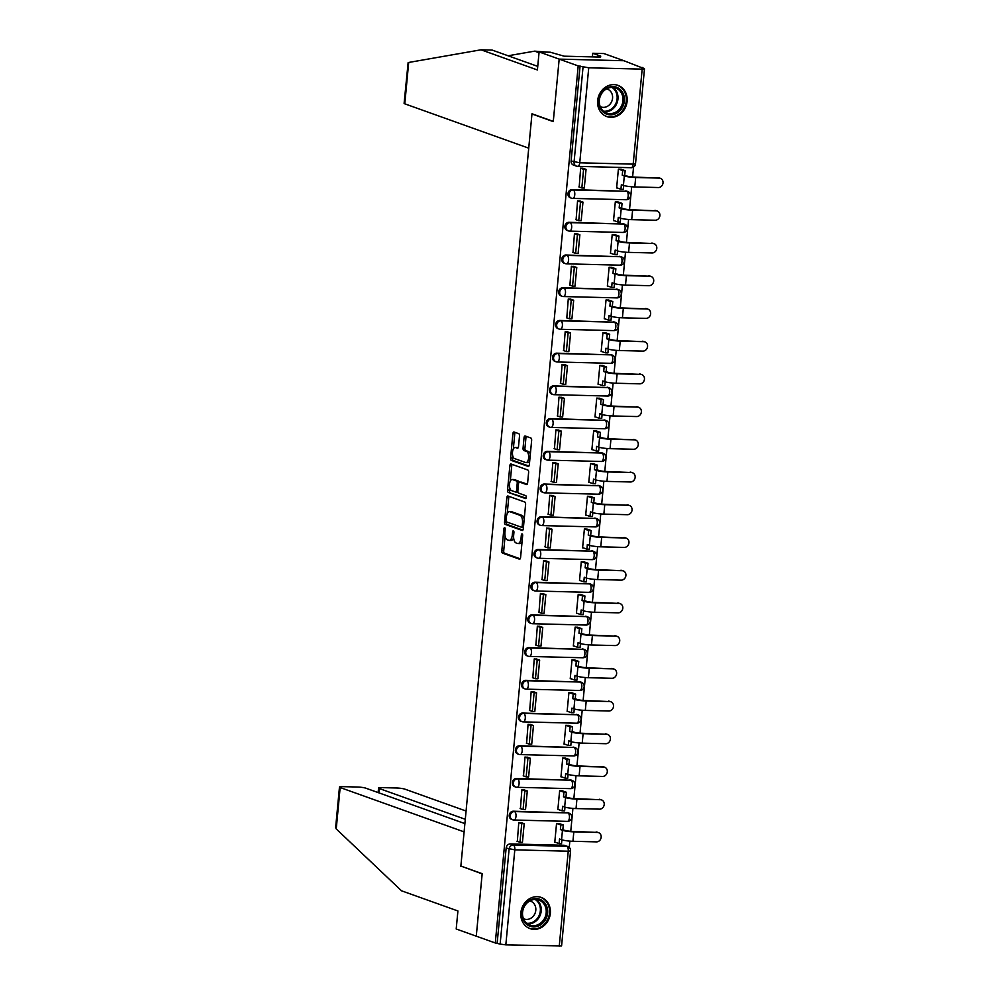 <?xml version="1.0" encoding="UTF-8"?>
<svg xmlns="http://www.w3.org/2000/svg" width="996" height="996" viewBox="0 0 996 996"><rect width="100%" height="100%" fill="white"/><g stroke="black" fill="none" stroke-linecap="round" stroke-linejoin="round"><path stroke-width="1.49" d="M504.686 527.668A1.457 0.672 -88.6 0 0 504.586 527.643A1.457 0.672 -88.6 0 0 503.889 528.876L501.822 550.751A2.092 0.959 -88.6 0 0 502.569 553.141L519.451 559.179A2.092 0.959 -88.6 0 0 519.588 559.204A2.092 0.959 -88.6 0 0 520.584 557.461L522.651 535.587A1.457 0.672 -88.6 0 0 522.128 533.906A1.457 0.672 -88.6 0 0 522.029 533.893A1.457 0.672 -88.6 0 0 521.331 535.113L521.07 537.94A6.673 3.063 -88.6 0 1 517.895 543.542A6.673 3.063 -88.6 0 1 517.447 543.455L516.04 542.957A6.673 3.063 -88.6 0 1 513.662 535.3L513.924 532.462A1.457 0.672 -88.6 0 0 513.401 530.793A1.457 0.672 -88.6 0 0 513.301 530.768A1.457 0.672 -88.6 0 0 512.616 531.989L512.342 534.827A6.673 3.063 -88.6 0 1 509.18 540.43A6.673 3.063 -88.6 0 1 508.719 540.342L507.313 539.832A6.673 3.063 -88.6 0 1 504.935 532.175L505.209 529.349A1.457 0.672 -88.6 0 0 504.686 527.668M520.883 912.66A16.583 14.566 109.7 0 0 530.034 928.633A16.583 14.566 109.7 0 0 550.34 913.394A16.583 14.566 109.7 0 0 541.202 897.421A16.583 14.566 109.7 0 0 520.883 912.66M597.65 100.608A16.583 14.566 109.7 0 0 606.788 116.582A16.583 14.566 109.7 0 0 627.106 101.343A16.583 14.566 109.7 0 0 617.956 85.357A16.583 14.566 109.7 0 0 597.65 100.608M519.501 436.086A2.092 0.959 -88.6 0 0 518.754 433.683L514.023 431.99A2.092 0.959 -88.6 0 0 513.874 431.965A2.092 0.959 -88.6 0 0 512.89 433.721L510.587 458.011A2.092 0.959 -88.6 0 0 511.334 460.401L528.216 466.439A2.092 0.959 -88.6 0 0 528.353 466.464A2.092 0.959 -88.6 0 0 529.349 464.721L531.64 440.431A2.092 0.959 -88.6 0 0 530.905 438.028L525.178 435.987A2.092 0.959 -88.6 0 0 525.041 435.962A2.092 0.959 -88.6 0 0 524.045 437.705L523.062 448.1A2.092 0.959 -88.6 0 0 523.809 450.503L526.647 451.512A5.578 2.565 -88.6 0 1 528.664 457.5A5.578 2.565 -88.6 0 1 525.988 462.605A5.578 2.565 -88.6 0 1 525.602 462.53L514.484 458.546A5.578 2.565 -88.6 0 1 512.467 452.558A5.578 2.565 -88.6 0 1 515.144 447.465A5.578 2.565 -88.6 0 1 515.53 447.54L517.385 448.2A2.092 0.959 -88.6 0 0 517.522 448.225A2.092 0.959 -88.6 0 0 518.518 446.482L519.501 436.086M464.883 823.605L365.831 788.185A6.374 0.847 5.4 0 0 357.303 787.014L342.948 786.653A6.374 0.847 5.4 0 0 339.474 787.077A6.374 0.847 5.4 0 0 340.159 787.537L336.237 828.933L401.525 890.798L457.911 910.967L456.205 928.994L476.275 936.178L482.176 873.679L460.874 866.059L531.964 113.98L553.266 121.612L559.179 59.113L578.19 65.91L495.286 942.975L500.141 944.084L509.118 849.078A4.245 3.735 -70.3 0 1 513.289 844.982L566.724 846.314A4.245 3.735 -70.3 0 1 567.757 846.513L564.794 845.455A4.245 3.735 109.7 0 0 563.761 845.255L566.724 846.314A4.245 1.955 -88.6 0 1 568.243 851.194L514.808 849.862L505.831 944.868L500.141 944.084M461.497 866.283L482.164 873.89L476.275 936.178L495.286 942.975M507.96 496.02A2.092 0.959 -88.6 0 0 507.823 495.983A2.092 0.959 -88.6 0 0 506.827 497.739L504.536 522.029A2.092 0.959 -88.6 0 0 505.283 524.419L522.165 530.457A2.092 0.959 -88.6 0 0 522.302 530.495A2.092 0.959 -88.6 0 0 523.298 528.739L525.589 504.449A2.092 0.959 -88.6 0 0 524.855 502.059L507.96 496.02M507.562 490.02L509.852 465.73A2.092 0.959 -88.6 0 1 510.848 463.974A2.092 0.959 -88.6 0 1 510.985 463.999L527.88 470.037A2.092 0.959 -88.6 0 1 528.615 472.44L527.631 482.836A2.092 0.959 -88.6 0 1 526.647 484.579A2.092 0.959 -88.6 0 1 526.498 484.554L519.651 482.101A2.092 0.959 -88.6 0 0 519.514 482.076A2.092 0.959 -88.6 0 0 518.518 483.832L517.87 490.729A2.092 0.959 -88.6 0 0 518.617 493.12L525.739 495.672A1.457 0.672 -88.6 0 1 526.274 497.241A1.457 0.672 -88.6 0 1 525.577 498.573A1.457 0.672 -88.6 0 1 525.477 498.548L508.309 492.41A2.092 0.959 -88.6 0 1 507.562 490.02L509.454 490.069L509.691 487.554M539.11 51.929L550.253 52.215L564.159 56.187L600.6 57.096L597.737 56.062L600.762 56.137L592.732 53.274L603.875 53.547L623.944 60.731L559.179 59.113L553.29 121.4L531.976 113.781L528.727 148.167L404.787 103.833A6.374 0.847 -174.6 0 1 404.102 103.372L408.136 62.561L481.018 49.8L537.404 69.969L539.11 51.929L559.179 59.113L623.944 60.731L642.906 68.139M569.239 847.409L569.837 841.11M570.758 831.311L572.924 808.391M573.858 798.593L576.012 775.672M576.945 765.874L579.112 742.966M580.033 733.156L582.199 710.248M583.133 700.437L585.299 677.529M586.221 667.718L588.387 644.81M589.321 635L591.487 612.092M592.408 602.281L594.575 579.373M595.496 569.575L597.662 546.655M598.596 536.856L600.762 513.936M601.684 504.138L603.85 481.23M604.784 471.419L606.95 448.511M607.871 438.701L610.038 415.793M610.959 405.982L613.125 383.074M614.059 373.263L616.225 350.355M617.147 340.545L619.313 317.637M620.247 307.839L622.413 284.918M623.334 275.12L625.5 252.2M626.422 242.401L628.588 219.494M629.522 209.683L631.688 186.775M632.609 176.964L633.556 167.042M578.19 65.91L588.736 67.79L642.171 69.135L644.487 68.849L641.075 67.479L642.955 67.529M497.178 943.025L506.155 848.019A4.245 3.735 -70.3 0 1 510.326 843.923L563.761 845.255M559.254 946.2L568.243 851.194L570.559 850.908L561.582 945.914L505.831 944.868M559.379 823.605L556.552 823.418L554.772 842.305L555.469 842.317M521.605 822.783L518.792 822.484L517.335 841.359M524.693 790.065L521.879 789.766L520.422 808.652M562.466 790.886L559.64 790.712L557.86 809.586L558.569 809.599M527.793 757.346L524.979 757.047L523.523 775.934M565.566 758.168L562.74 757.993L560.96 776.868L561.657 776.88M530.88 724.627L528.067 724.329L526.61 743.215M568.654 725.449L565.828 725.275L564.047 744.149L564.744 744.161M533.968 691.909L531.167 691.61L529.698 710.497M571.741 692.73L568.928 692.556L567.135 711.43L567.845 711.443M537.068 659.19L534.254 658.891L532.798 677.778M574.841 660.012L572.015 659.838L570.235 678.712L570.932 678.737M540.156 626.472L537.342 626.173L535.885 645.059M577.929 627.293L575.115 627.119L573.323 645.993L574.032 646.018M543.256 593.753L540.442 593.467L538.985 612.341M581.029 594.575L578.203 594.4L576.423 613.275L577.12 613.299M546.343 561.047L543.53 560.748L542.073 579.622M584.117 561.869L581.291 561.682L579.51 580.568L580.22 580.581M549.431 528.328L546.63 528.029L545.161 546.916M587.204 529.15L584.391 528.976L582.598 547.85L583.307 547.862M552.531 495.61L549.717 495.311L548.261 514.197M590.304 496.431L587.478 496.257L585.698 515.131L586.395 515.144M555.619 462.891L552.805 462.592L551.348 481.479M593.392 463.713L590.578 463.538L588.785 482.413L589.495 482.425M558.719 430.172L555.905 429.874L554.448 448.76M596.492 430.994L593.666 430.82L591.885 449.694L592.583 449.706M561.806 397.454L558.993 397.155L557.536 416.042M599.58 398.276L596.753 398.101L594.973 416.975L595.683 417M564.894 364.735L562.093 364.436L560.636 383.323M602.667 365.557L599.853 365.383L598.061 384.257L598.77 384.282M567.994 332.017L565.18 331.73L563.724 350.604M605.767 332.838L602.941 332.664L601.161 351.538L601.858 351.563M571.082 299.31L568.268 299.012L566.811 317.886M608.855 300.132L606.041 299.958L604.248 318.832L604.958 318.845M574.182 266.592L571.368 266.293L569.911 285.18M611.955 267.414L609.129 267.239L607.348 286.113L608.046 286.126M577.269 233.873L574.455 233.574L572.999 252.461M615.042 234.695L612.216 234.521L610.436 253.395L611.146 253.407M580.357 201.155L577.556 200.856L576.099 219.743M618.13 201.976L615.316 201.802L613.524 220.676L614.233 220.689M583.457 168.436L580.643 168.137L579.186 187.024M621.23 169.258L618.404 169.083L616.624 187.958L617.321 187.983M572.177 189.576L573.235 189.962A4.245 1.955 91.4 0 1 574.754 194.83A4.245 1.955 91.4 0 1 572.725 198.403A4.245 1.955 91.4 0 1 572.439 198.341A4.245 3.735 -70.3 0 1 571.405 198.154L570.359 197.781A4.245 3.735 109.7 0 1 572.177 189.576L626.671 191.294A4.245 3.735 -70.3 0 1 627.704 191.481L626.646 191.108A4.245 3.735 109.7 0 0 625.613 190.921M569.09 222.295L570.135 222.668A4.245 1.955 91.4 0 1 571.654 227.549A4.245 1.955 91.4 0 1 569.637 231.122A4.245 1.955 91.4 0 1 569.351 231.06A4.245 3.735 -70.3 0 1 568.318 230.873L567.259 230.499A4.245 3.735 109.7 0 1 569.09 222.295L623.571 224.013A4.245 3.735 -70.3 0 1 624.604 224.2L623.558 223.826A4.245 3.735 109.7 0 0 622.525 223.639M566.002 255.013L567.048 255.387A4.245 1.955 91.4 0 1 568.567 260.267A4.245 1.955 91.4 0 1 566.55 263.84A4.245 1.955 91.4 0 1 566.251 263.778A4.245 3.735 -70.3 0 1 565.218 263.591L564.172 263.218A4.245 3.735 109.7 0 1 566.002 255.013L620.483 256.731A4.245 3.735 -70.3 0 1 621.516 256.918L620.471 256.545A4.245 3.735 109.7 0 0 619.425 256.346M562.902 287.732L563.96 288.105A4.245 1.955 91.4 0 1 565.467 292.986A4.245 1.955 91.4 0 1 563.45 296.547A4.245 1.955 91.4 0 1 563.163 296.497A4.245 3.735 -70.3 0 1 562.13 296.31L561.072 295.924A4.245 3.735 109.7 0 1 562.902 287.732L617.395 289.438A4.245 3.735 -70.3 0 1 618.429 289.637L617.371 289.263A4.245 3.735 109.7 0 0 616.337 289.064M559.814 320.451L560.86 320.824A4.245 1.955 91.4 0 1 562.379 325.704A4.245 1.955 91.4 0 1 560.362 329.265A4.245 1.955 91.4 0 1 560.076 329.215A4.245 3.735 -70.3 0 1 559.03 329.016L557.984 328.643A4.245 3.735 109.7 0 1 559.814 320.451L614.295 322.156A4.245 3.735 -70.3 0 1 615.329 322.355L614.283 321.982A4.245 3.735 109.7 0 0 613.25 321.783M556.714 353.169L557.772 353.543A4.245 1.955 91.4 0 1 559.291 358.423A4.245 1.955 91.4 0 1 557.262 361.984A4.245 1.955 91.4 0 1 556.976 361.934A4.245 3.735 -70.3 0 1 555.942 361.735L554.897 361.361A4.245 3.735 109.7 0 1 556.714 353.169L611.208 354.875A4.245 3.735 -70.3 0 1 612.241 355.074L611.183 354.688A4.245 3.735 109.7 0 0 610.15 354.501M553.627 385.888L554.672 386.261A4.245 1.955 91.4 0 1 556.191 391.142A4.245 1.955 91.4 0 1 554.174 394.702A4.245 1.955 91.4 0 1 553.888 394.653A4.245 3.735 -70.3 0 1 552.855 394.453L551.796 394.08A4.245 3.735 109.7 0 1 553.627 385.888L608.108 387.593A4.245 3.735 -70.3 0 1 609.141 387.793L608.095 387.407A4.245 3.735 109.7 0 0 607.062 387.22M550.539 418.594L551.585 418.98A4.245 1.955 91.4 0 1 553.104 423.848A4.245 1.955 91.4 0 1 551.087 427.421A4.245 1.955 91.4 0 1 550.788 427.359A4.245 3.735 -70.3 0 1 549.755 427.172L548.709 426.798A4.245 3.735 109.7 0 1 550.539 418.594L605.02 420.312A4.245 3.735 -70.3 0 1 606.054 420.499L605.008 420.125A4.245 3.735 109.7 0 0 603.962 419.939M547.439 451.313L548.497 451.698A4.245 1.955 91.4 0 1 550.004 456.566A4.245 1.955 91.4 0 1 547.987 460.14A4.245 1.955 91.4 0 1 547.7 460.077A4.245 3.735 -70.3 0 1 546.667 459.891L545.609 459.517A4.245 3.735 109.7 0 1 547.439 451.313L601.92 453.031A4.245 3.735 -70.3 0 1 602.966 453.217L601.908 452.844A4.245 3.735 109.7 0 0 600.874 452.657M544.351 484.031L545.397 484.405A4.245 1.955 91.4 0 1 546.916 489.285A4.245 1.955 91.4 0 1 544.899 492.858A4.245 1.955 91.4 0 1 544.613 492.796A4.245 3.735 -70.3 0 1 543.567 492.609L542.521 492.236A4.245 3.735 109.7 0 1 544.351 484.031L598.833 485.749A4.245 3.735 -70.3 0 1 599.866 485.936L598.82 485.562A4.245 3.735 109.7 0 0 597.787 485.376M541.251 516.75L542.31 517.123A4.245 1.955 91.4 0 1 543.816 522.004A4.245 1.955 91.4 0 1 541.799 525.577A4.245 1.955 91.4 0 1 541.513 525.515A4.245 3.735 -70.3 0 1 540.479 525.328L539.434 524.942A4.245 3.735 109.7 0 1 541.251 516.75L595.745 518.468A4.245 3.735 -70.3 0 1 596.778 518.655L595.72 518.281A4.245 3.735 109.7 0 0 594.687 518.082M538.164 549.468L539.21 549.842A4.245 1.955 91.4 0 1 540.728 554.722A4.245 1.955 91.4 0 1 538.712 558.283A4.245 1.955 91.4 0 1 538.425 558.233A4.245 3.735 -70.3 0 1 537.392 558.046L536.334 557.66A4.245 3.735 109.7 0 1 538.164 549.468L592.645 551.174A4.245 3.735 -70.3 0 1 593.678 551.373L592.632 551A4.245 3.735 109.7 0 0 591.599 550.8M535.076 582.187L536.122 582.56A4.245 1.955 91.4 0 1 537.641 587.441A4.245 1.955 91.4 0 1 535.624 591.002A4.245 1.955 91.4 0 1 535.325 590.952A4.245 3.735 -70.3 0 1 534.292 590.753L533.246 590.379A4.245 3.735 109.7 0 1 535.076 582.187L589.557 583.893A4.245 3.735 -70.3 0 1 590.591 584.092L589.545 583.718A4.245 3.735 109.7 0 0 588.499 583.519M531.976 614.906L533.034 615.279A4.245 1.955 91.4 0 1 534.541 620.159A4.245 1.955 91.4 0 1 532.524 623.72A4.245 1.955 91.4 0 1 532.238 623.67A4.245 3.735 -70.3 0 1 531.204 623.471L530.146 623.098A4.245 3.735 109.7 0 1 531.976 614.906L586.457 616.611A4.245 3.735 -70.3 0 1 587.503 616.81L586.445 616.424A4.245 3.735 109.7 0 0 585.411 616.238M528.888 647.624L529.934 647.998A4.245 1.955 91.4 0 1 531.453 652.878A4.245 1.955 91.4 0 1 529.436 656.439A4.245 1.955 91.4 0 1 529.137 656.389A4.245 3.735 -70.3 0 1 528.104 656.19L527.058 655.816A4.245 3.735 109.7 0 1 528.888 647.624L583.37 649.33A4.245 3.735 -70.3 0 1 584.403 649.529L583.357 649.143A4.245 3.735 109.7 0 0 582.324 648.956M525.788 680.33L526.847 680.716A4.245 1.955 91.4 0 1 528.353 685.584A4.245 1.955 91.4 0 1 526.336 689.157A4.245 1.955 91.4 0 1 526.05 689.095A4.245 3.735 -70.3 0 1 525.017 688.908L523.958 688.535A4.245 3.735 109.7 0 1 525.788 680.33L580.282 682.048A4.245 3.735 -70.3 0 1 581.315 682.235L580.257 681.862A4.245 3.735 109.7 0 0 579.224 681.675M522.701 713.049L523.747 713.435A4.245 1.955 91.4 0 1 525.265 718.303A4.245 1.955 91.4 0 1 523.249 721.876A4.245 1.955 91.4 0 1 522.962 721.814A4.245 3.735 -70.3 0 1 521.929 721.627L520.871 721.253A4.245 3.735 109.7 0 1 522.701 713.049L577.182 714.767A4.245 3.735 -70.3 0 1 578.215 714.954L577.17 714.58A4.245 3.735 109.7 0 0 576.136 714.393M519.613 745.767L520.659 746.141A4.245 1.955 91.4 0 1 522.178 751.021A4.245 1.955 91.4 0 1 520.161 754.595A4.245 1.955 91.4 0 1 519.862 754.532A4.245 3.735 -70.3 0 1 518.829 754.346L517.783 753.972A4.245 3.735 109.7 0 1 519.613 745.767L574.094 747.486A4.245 3.735 -70.3 0 1 575.128 747.672L574.082 747.299A4.245 3.735 109.7 0 0 573.036 747.112M516.513 778.486L517.571 778.86A4.245 1.955 91.4 0 1 519.078 783.74A4.245 1.955 91.4 0 1 517.061 787.313A4.245 1.955 91.4 0 1 516.775 787.251A4.245 3.735 -70.3 0 1 515.741 787.064L514.683 786.678A4.245 3.735 109.7 0 1 516.513 778.486L570.994 780.204A4.245 3.735 -70.3 0 1 572.04 780.391L570.982 780.017A4.245 3.735 109.7 0 0 569.949 779.818M513.426 811.205L514.471 811.578A4.245 1.955 91.4 0 1 515.99 816.459A4.245 1.955 91.4 0 1 513.973 820.019A4.245 1.955 91.4 0 1 513.675 819.969A4.245 3.735 -70.3 0 1 512.641 819.783L511.595 819.397A4.245 3.735 109.7 0 1 513.426 811.205L567.907 812.91A4.245 3.735 -70.3 0 1 568.94 813.11L567.894 812.736A4.245 3.735 109.7 0 0 566.861 812.537M531.964 113.98L532.611 114.005M580.083 65.96L571.106 160.966A4.245 3.735 109.7 0 0 573.447 165.062L576.41 166.12A4.245 3.735 -70.3 0 1 574.07 162.024L583.046 67.018M510.612 540.38A6.673 3.063 -88.6 0 0 511.06 540.467A6.673 3.063 -88.6 0 0 513.637 537.716M519.327 543.505A6.673 3.063 -88.6 0 0 519.788 543.592A6.673 3.063 -88.6 0 0 522.091 541.5M505.109 536.06L503.715 550.788A2.092 0.959 -88.6 0 0 504.449 553.191L520.173 558.806M506.454 521.829L506.429 522.078A2.092 0.959 -88.6 0 0 507.163 524.469L522.888 530.096M509.13 496.431A2.092 0.959 -88.6 0 0 508.719 497.788L507.213 513.737M506.068 520.236A1.457 0.672 -88.6 0 0 506.578 521.904L521.406 527.208A1.457 0.672 -88.6 0 0 521.506 527.233A1.457 0.672 -88.6 0 0 522.203 526L522.477 523.025A6.673 3.063 -88.6 0 0 520.099 515.355L509.964 511.732A6.673 3.063 -88.6 0 0 509.516 511.645A6.673 3.063 -88.6 0 0 506.342 517.248L506.068 520.236M521.605 527.22L523.298 527.258A1.457 0.672 -88.6 0 0 523.398 527.282A1.457 0.672 -88.6 0 0 523.435 527.27M524.195 519.19A6.673 3.063 -88.6 0 0 521.991 515.405L520.099 515.355M509.516 511.645L511.409 511.695A6.673 3.063 -88.6 0 1 511.857 511.782L521.991 515.405M510.301 481.13L511.745 465.779L509.852 465.73M512.156 464.422A2.092 0.959 -88.6 0 0 511.745 465.779M527.233 484.18L521.543 482.151A2.092 0.959 -88.6 0 0 521.406 482.126A2.092 0.959 -88.6 0 0 521.257 482.151M526.062 498.137L508.309 492.41M512.554 479.562A5.578 2.565 -88.6 0 0 512.168 479.487A5.578 2.565 -88.6 0 0 509.491 484.591A5.578 2.565 -88.6 0 0 511.508 490.58L515.43 491.974A2.092 0.959 -88.6 0 0 515.567 492.012A2.092 0.959 -88.6 0 0 516.563 490.256L517.21 483.359A2.092 0.959 -88.6 0 0 516.463 480.968L512.554 479.562L514.434 479.611A5.578 2.565 -88.6 0 0 514.061 479.537L512.168 479.487M515.716 491.987L517.31 492.024A2.092 0.959 -88.6 0 0 517.459 492.049A2.092 0.959 -88.6 0 0 517.908 491.825M519.065 482.301A2.092 0.959 -88.6 0 0 518.356 481.018L516.463 480.968M514.434 479.611L518.356 481.018M509.454 490.069A2.092 0.959 -88.6 0 0 510.189 492.46M515.144 447.465L517.036 447.515A5.578 2.565 -88.6 0 1 517.422 447.59L518.107 447.827M527.494 462.58A5.578 2.565 -88.6 0 0 527.868 462.642A5.578 2.565 -88.6 0 0 529.685 461.123M530.32 454.425A5.578 2.565 -88.6 0 0 528.527 451.562L526.647 451.512M526.349 436.397A2.092 0.959 -88.6 0 0 525.938 437.754L524.954 448.15A2.092 0.959 -88.6 0 0 525.701 450.541L528.527 451.562M512.703 455.682L512.479 458.048A2.092 0.959 -88.6 0 0 513.214 460.451L528.938 466.066M515.181 432.413A2.092 0.959 -88.6 0 0 514.77 433.758L513.338 448.984M596.094 831.984A4.781 4.196 -70.3 0 1 597.264 832.208L598.509 832.644A4.781 4.196 109.7 0 0 597.339 832.432L573.833 831.847A8.503 1.133 -174.6 0 1 562.454 830.291L560.399 829.556L564.906 830.353A5.739 0.759 5.4 0 0 572.588 831.399L597.339 832.432M561.893 839.84L561.532 843.662L559.08 843.6L559.515 838.993L561.57 839.728A8.503 1.133 -174.6 0 0 572.937 841.284L596.442 841.869A4.781 4.196 109.7 0 0 598.509 832.644M559.055 823.493L563.288 824.999L560.835 824.937L560.399 829.556M563.288 824.999L562.852 829.618M520.92 822.534L524.195 823.704L521.742 823.642L519.974 842.305L517.011 841.247M521.742 823.642L518.779 822.584M524.195 823.704L522.439 842.367L519.974 842.305M559.08 843.6L554.784 842.068M560.835 824.937L556.602 823.431M336.237 828.933L335.64 827.576L339.474 787.077M466.066 811.03L404.911 789.156A6.374 0.847 5.4 0 0 396.383 787.985L382.041 787.637A6.374 0.847 5.4 0 0 378.555 788.06A6.374 0.847 5.4 0 0 379.239 788.521L378.829 792.828M465.294 819.297L379.239 788.521M460.849 866.271L464.099 831.872L340.159 787.537M539.035 52.713L534.64 51.145L508.097 55.776M534.64 51.145L547.825 52.153M592.732 53.274L592.396 56.884M481.018 49.8L492.161 50.074L537.74 66.383M597.737 56.062L597.65 57.021M533.507 926.903A14.342 12.599 -70.3 0 1 522.103 912.436A14.342 12.599 -70.3 0 1 536.184 898.591A14.342 12.599 -70.3 0 1 547.601 913.071A14.342 12.599 -70.3 0 1 533.507 926.903M535.611 899.475A13.284 11.666 109.7 0 0 522.863 910.444A13.284 11.666 109.7 0 0 529.897 925.085A13.284 11.666 109.7 0 0 533.134 925.682A13.284 11.666 109.7 0 0 545.883 914.714A13.284 11.666 109.7 0 0 538.848 900.073A13.284 11.666 109.7 0 0 535.611 899.475M523.448 918.673A9.462 8.304 109.7 0 0 524.207 918.997A9.462 8.304 109.7 0 0 526.51 919.42A9.462 8.304 109.7 0 0 535.587 911.601A9.462 8.304 109.7 0 0 530.582 901.181A9.462 8.304 109.7 0 0 529.785 900.944M528.129 927.774A16.471 14.467 109.7 0 0 529.299 928.26A16.471 14.467 109.7 0 0 533.321 929.007A16.471 14.467 109.7 0 0 549.12 915.399A16.471 14.467 109.7 0 0 540.405 897.247A16.471 14.467 109.7 0 0 539.185 896.873M610.274 114.851A14.342 12.599 -70.3 0 1 598.87 100.384A14.342 12.599 -70.3 0 1 612.951 86.54A14.342 12.599 -70.3 0 1 624.355 101.019A14.342 12.599 -70.3 0 1 610.274 114.851M612.378 87.424A13.284 11.666 109.7 0 0 599.629 98.392A13.284 11.666 109.7 0 0 606.664 113.034A13.284 11.666 109.7 0 0 609.901 113.631A13.284 11.666 109.7 0 0 622.649 102.663A13.284 11.666 109.7 0 0 615.603 88.022A13.284 11.666 109.7 0 0 612.378 87.424M600.215 106.609A9.462 8.304 109.7 0 0 600.974 106.933A9.462 8.304 109.7 0 0 603.277 107.369A9.462 8.304 109.7 0 0 612.353 99.55A9.462 8.304 109.7 0 0 607.348 89.13A9.462 8.304 109.7 0 0 606.552 88.893M604.896 115.723A16.471 14.467 109.7 0 0 606.066 116.208A16.471 14.467 109.7 0 0 610.075 116.955A16.471 14.467 109.7 0 0 625.886 103.347A16.471 14.467 109.7 0 0 617.159 85.183A16.471 14.467 109.7 0 0 615.951 84.822M599.194 799.265A4.781 4.196 -70.3 0 1 600.351 799.489L601.596 799.937A4.781 4.196 109.7 0 0 600.426 799.713L576.921 799.128A8.503 1.133 -174.6 0 1 565.554 797.572L563.499 796.837L568.006 797.634A5.739 0.759 5.4 0 0 575.688 798.68L600.426 799.713M564.981 807.121L564.62 810.956L562.167 810.893L562.603 806.274L564.657 807.009A8.503 1.133 -174.6 0 0 576.037 808.565L599.542 809.15A4.781 4.196 109.7 0 0 601.596 799.937M562.155 790.774L566.388 792.281L563.935 792.218L563.499 796.837M566.388 792.281L565.952 796.9M524.008 789.816L527.295 790.986L524.842 790.924L523.074 809.599L520.111 808.528M524.842 790.924L521.879 789.865M527.295 790.986L525.527 809.648L523.074 809.599M562.167 810.893L557.885 809.362M563.935 792.218L559.702 790.712M602.281 766.559A4.781 4.196 -70.3 0 1 603.452 766.771L604.684 767.219A4.781 4.196 109.7 0 0 603.526 766.995L580.021 766.41A8.503 1.133 -174.6 0 1 568.641 764.853L566.587 764.119L569.04 764.181L571.094 764.916A5.739 0.759 5.4 0 0 578.776 765.961L603.526 766.995M568.081 774.402L567.72 778.237L565.255 778.175L565.691 773.556L567.745 774.29A8.503 1.133 -174.6 0 0 579.124 775.847L602.63 776.432A4.781 4.196 109.7 0 0 604.684 767.219M565.242 758.056L569.475 759.562L567.023 759.5L566.587 764.119M569.475 759.562L569.04 764.181M527.108 757.097L530.382 758.267L527.93 758.205L526.162 776.88L523.199 775.822M527.93 758.205L524.967 757.147M530.382 758.267L528.615 776.942L526.162 776.88M565.255 778.175L560.972 776.643M567.023 759.5L562.79 757.993M605.369 733.84A4.781 4.196 -70.3 0 1 606.539 734.052L607.784 734.5A4.781 4.196 109.7 0 0 606.614 734.276L583.108 733.691A8.503 1.133 -174.6 0 1 571.741 732.135L569.675 731.4L572.14 731.462L574.194 732.197A5.739 0.759 5.4 0 0 581.863 733.255L606.614 734.276M571.169 741.684L570.808 745.518L568.355 745.456L568.791 740.837L570.845 741.572A8.503 1.133 -174.6 0 0 582.224 743.128L605.73 743.713A4.781 4.196 109.7 0 0 607.784 734.5M568.343 725.337L572.576 726.856L570.123 726.794L569.675 731.4M572.576 726.856L572.14 731.462M530.196 724.378L533.47 725.549L531.017 725.499L529.262 744.161L526.299 743.103M531.017 725.499L528.054 724.428M533.47 725.549L531.715 744.224L529.262 744.161M568.355 745.456L564.072 743.925M570.123 726.794L565.877 725.275M608.469 701.122A4.781 4.196 -70.3 0 1 609.627 701.333L610.872 701.782A4.781 4.196 109.7 0 0 609.714 701.57L586.208 700.972A8.503 1.133 -174.6 0 1 574.829 699.416L572.775 698.682L575.227 698.744L577.282 699.478A5.739 0.759 5.4 0 0 584.963 700.537L609.714 701.57M574.256 708.965L573.895 712.8L571.443 712.738L571.878 708.119L573.933 708.853A8.503 1.133 -174.6 0 0 585.312 710.409L608.817 711.007A4.781 4.196 109.7 0 0 610.872 701.782M571.43 692.618L575.663 694.137L573.21 694.075L572.775 698.682M575.663 694.137L575.227 698.744M533.296 691.66L536.57 692.843L534.117 692.78L532.35 711.443L529.386 710.385M534.117 692.78L531.154 691.722M536.57 692.843L534.802 711.505L532.35 711.443M571.443 712.738L567.16 711.206M573.21 694.075L568.977 692.556M611.556 668.403A4.781 4.196 -70.3 0 1 612.727 668.615L613.972 669.063A4.781 4.196 109.7 0 0 612.801 668.851L589.296 668.254A8.503 1.133 -174.6 0 1 577.917 666.698L575.862 665.963L580.369 666.76A5.739 0.759 5.4 0 0 588.051 667.818L612.801 668.851M577.356 676.247L576.995 680.081L574.543 680.019L574.978 675.413L577.033 676.147A8.503 1.133 -174.6 0 0 588.399 677.703L611.905 678.288A4.781 4.196 109.7 0 0 613.972 669.063M574.518 659.9L578.751 661.419L576.298 661.356L575.862 665.963M578.751 661.419L578.315 666.025M536.383 658.954L539.658 660.124L537.205 660.062L535.437 678.724L532.474 677.666M537.205 660.062L534.242 659.003M539.658 660.124L537.902 678.786L535.437 678.724M574.543 680.019L570.26 678.488M576.298 661.356L572.065 659.838M614.657 635.685A4.781 4.196 -70.3 0 1 615.814 635.896L617.059 636.344A4.781 4.196 109.7 0 0 615.902 636.133L592.383 635.548A8.503 1.133 -174.6 0 1 581.017 633.991L578.962 633.257L583.469 634.054A5.739 0.759 5.4 0 0 591.151 635.099L615.902 636.133M580.444 643.528L580.083 647.363L577.63 647.3L578.066 642.694L580.12 643.428A8.503 1.133 -174.6 0 0 591.5 644.985L615.005 645.57A4.781 4.196 109.7 0 0 617.059 636.344M577.618 627.181L581.851 628.7L579.398 628.638L578.962 633.257M581.851 628.7L581.415 633.319M539.471 626.235L542.758 627.405L540.305 627.343L538.537 646.006L535.574 644.947M540.305 627.343L537.342 626.285M542.758 627.405L540.99 646.068L538.537 646.006M577.63 647.3L573.347 645.769M579.398 628.638L575.165 627.119M617.744 602.966A4.781 4.196 -70.3 0 1 618.914 603.19L620.147 603.626A4.781 4.196 109.7 0 0 618.989 603.414L595.484 602.829A8.503 1.133 -174.6 0 1 584.104 601.273L582.05 600.538L584.503 600.6L586.557 601.335A5.739 0.759 5.4 0 0 594.239 602.381L618.989 603.414M583.544 610.822L583.183 614.644L580.718 614.582L581.154 609.975L583.208 610.71A8.503 1.133 -174.6 0 0 594.587 612.266L618.093 612.851A4.781 4.196 109.7 0 0 620.147 603.626M580.705 594.463L584.938 595.981L582.486 595.919L582.05 600.538M584.938 595.981L584.503 600.6M542.571 593.516L545.845 594.687L543.393 594.624L541.625 613.287L538.662 612.229M543.393 594.624L540.43 593.566M545.845 594.687L544.077 613.349L541.625 613.287M580.718 614.582L576.435 613.05M582.486 595.919L578.253 594.4M620.844 570.247A4.781 4.196 -70.3 0 1 622.002 570.471L623.247 570.907A4.781 4.196 109.7 0 0 622.077 570.696L598.571 570.11A8.503 1.133 -174.6 0 1 587.204 568.554L585.15 567.82L587.603 567.882L589.657 568.616A5.739 0.759 5.4 0 0 597.326 569.662L622.077 570.696M586.632 578.103L586.27 581.925L583.818 581.863L584.254 577.257L586.308 577.991A8.503 1.133 -174.6 0 0 597.687 579.548L621.193 580.133A4.781 4.196 109.7 0 0 623.247 570.907M583.805 561.756L588.038 563.263L585.586 563.201L585.15 567.82M588.038 563.263L587.603 567.882M545.659 560.798L548.945 561.968L546.48 561.906L544.725 580.568L541.762 579.51M546.48 561.906L543.517 560.848M548.945 561.968L547.178 580.631L544.725 580.568M583.818 581.863L579.535 580.332M585.586 563.201L581.34 561.694M623.932 537.529A4.781 4.196 -70.3 0 1 625.09 537.753L626.335 538.201A4.781 4.196 109.7 0 0 625.177 537.977L601.671 537.392A8.503 1.133 -174.6 0 1 590.292 535.836L588.238 535.101L592.745 535.898A5.739 0.759 5.4 0 0 600.426 536.944L625.177 537.977M589.719 545.385L589.358 549.219L586.905 549.157L587.341 544.538L589.395 545.273A8.503 1.133 -174.6 0 0 600.775 546.829L624.28 547.414A4.781 4.196 109.7 0 0 626.335 538.201M586.893 529.038L591.126 530.544L588.673 530.482L588.238 535.101M591.126 530.544L590.69 535.163M548.759 528.079L552.033 529.25L549.58 529.187L547.812 547.862L544.849 546.792M549.58 529.187L546.617 528.129M552.033 529.25L550.265 547.912L547.812 547.862M586.905 549.157L582.623 547.626M588.673 530.482L584.44 528.976M627.019 504.823A4.781 4.196 -70.3 0 1 628.19 505.034L629.435 505.482A4.781 4.196 109.7 0 0 628.264 505.258L604.759 504.673A8.503 1.133 -174.6 0 1 593.379 503.117L591.325 502.382L595.845 503.179A5.739 0.759 5.4 0 0 603.514 504.225L628.264 505.258M592.819 512.666L592.458 516.501L590.005 516.438L590.441 511.82L592.495 512.554A8.503 1.133 -174.6 0 0 603.862 514.11L627.368 514.695A4.781 4.196 109.7 0 0 629.435 505.482M589.981 496.319L594.226 497.826L591.761 497.763L591.325 502.382M594.226 497.826L593.778 502.445M551.846 495.361L555.121 496.531L552.668 496.469L550.9 515.144L547.937 514.085M552.668 496.469L549.705 495.41M555.121 496.531L553.365 515.206L550.9 515.144M590.005 516.438L585.723 514.907M591.761 497.763L587.528 496.257M630.119 472.104A4.781 4.196 -70.3 0 1 631.277 472.316L632.522 472.764A4.781 4.196 109.7 0 0 631.364 472.54L607.846 471.955A8.503 1.133 -174.6 0 1 596.48 470.398L594.425 469.664L596.878 469.726L598.932 470.461A5.739 0.759 5.4 0 0 606.614 471.519L631.364 472.54M595.907 479.948L595.546 483.782L593.093 483.72L593.529 479.101L595.583 479.835A8.503 1.133 -174.6 0 0 606.962 481.392L630.468 481.977A4.781 4.196 109.7 0 0 632.522 472.764M593.081 463.601L597.314 465.12L594.861 465.057L594.425 469.664M597.314 465.12L596.878 469.726M554.934 462.642L558.221 463.825L555.768 463.763L554 482.425L551.037 481.367M555.768 463.763L552.805 462.692M558.221 463.825L556.453 482.487L554 482.425M593.093 483.72L588.81 482.189M594.861 465.057L590.628 463.538M633.207 439.385A4.781 4.196 -70.3 0 1 634.377 439.597L635.61 440.045A4.781 4.196 109.7 0 0 634.452 439.834L610.946 439.236A8.503 1.133 -174.6 0 1 599.567 437.68L597.513 436.945L602.02 437.742A5.739 0.759 5.4 0 0 609.701 438.8L634.452 439.834M599.007 447.229L598.646 451.064L596.181 451.001L596.616 446.382L598.683 447.117A8.503 1.133 -174.6 0 0 610.05 448.673L633.556 449.271A4.781 4.196 109.7 0 0 635.61 440.045M596.168 430.882L600.401 432.401L597.949 432.339L597.513 436.945M600.401 432.401L599.966 437.007M558.034 429.923L561.308 431.106L558.856 431.044L557.088 449.706L554.125 448.648M558.856 431.044L555.893 429.986M561.308 431.106L559.54 449.769L557.088 449.706M596.181 451.001L591.898 449.47M597.949 432.339L593.716 430.82M636.307 406.667A4.781 4.196 -70.3 0 1 637.465 406.878L638.71 407.327A4.781 4.196 109.7 0 0 637.54 407.115L614.034 406.517A8.503 1.133 -174.6 0 1 602.667 404.974L600.613 404.227L605.12 405.023A5.739 0.759 5.4 0 0 612.789 406.082L637.54 407.115M602.094 414.51L601.733 418.345L599.281 418.283L599.716 413.676L601.771 414.411A8.503 1.133 -174.6 0 0 613.15 415.967L636.656 416.552A4.781 4.196 109.7 0 0 638.71 407.327M599.268 398.163L603.501 399.682L601.049 399.62L600.613 404.227M603.501 399.682L603.066 404.289M561.122 397.217L564.408 398.388L561.943 398.325L560.188 416.988L557.225 415.93M561.943 398.325L558.98 397.267M564.408 398.388L562.64 417.05L560.188 416.988M599.281 418.283L594.998 416.751M601.049 399.62L596.816 398.101M639.395 373.948A4.781 4.196 -70.3 0 1 640.565 374.16L641.798 374.608A4.781 4.196 109.7 0 0 640.64 374.396L617.134 373.811A8.503 1.133 -174.6 0 1 605.755 372.255L603.701 371.52L606.153 371.583L608.207 372.317A5.739 0.759 5.4 0 0 615.889 373.363L640.64 374.396M605.195 381.792L604.821 385.626L602.368 385.564L602.804 380.958L604.858 381.692A8.503 1.133 -174.6 0 0 616.238 383.248L639.743 383.834A4.781 4.196 109.7 0 0 641.798 374.608M602.356 365.445L606.589 366.964L604.136 366.901L603.701 371.52M606.589 366.964L606.153 371.583M564.222 364.499L567.496 365.669L565.043 365.607L563.275 384.269L560.312 383.211M565.043 365.607L562.08 364.548M567.496 365.669L565.728 384.332L563.275 384.269M602.368 385.564L598.086 384.033M604.136 366.901L599.903 365.383M642.482 341.23A4.781 4.196 -70.3 0 1 643.653 341.454L644.898 341.889A4.781 4.196 109.7 0 0 643.727 341.678L620.222 341.093A8.503 1.133 -174.6 0 1 608.842 339.536L606.788 338.802L611.307 339.599A5.739 0.759 5.4 0 0 618.977 340.644L643.727 341.678M608.282 349.086L607.921 352.908L605.468 352.845L605.904 348.239L607.958 348.974A8.503 1.133 -174.6 0 0 619.325 350.53L642.843 351.115A4.781 4.196 109.7 0 0 644.898 341.889M605.444 332.726L609.689 334.245L607.224 334.183L606.788 338.802M609.689 334.245L609.253 338.864M567.309 331.78L570.584 332.95L568.131 332.888L566.363 351.551L563.412 350.492M568.131 332.888L565.168 331.83M570.584 332.95L568.828 351.613L566.363 351.551M605.468 352.845L601.186 351.314M607.224 334.183L602.991 332.664M645.582 308.511A4.781 4.196 -70.3 0 1 646.74 308.735L647.985 309.171A4.781 4.196 109.7 0 0 646.827 308.959L623.309 308.374A8.503 1.133 -174.6 0 1 611.942 306.818L609.888 306.083L614.395 306.88A5.739 0.759 5.4 0 0 622.077 307.926L646.827 308.959M611.37 316.367L611.009 320.189L608.556 320.127L608.992 315.52L611.046 316.255A8.503 1.133 -174.6 0 0 622.425 317.811L645.931 318.396A4.781 4.196 109.7 0 0 647.985 309.171M608.544 300.02L612.777 301.527L610.324 301.464L609.888 306.083M612.777 301.527L612.341 306.146M570.397 299.061L573.684 300.232L571.231 300.17L569.463 318.832L566.5 317.774M571.231 300.17L568.268 299.111M573.684 300.232L571.916 318.894L569.463 318.832M608.556 320.127L604.273 318.596M610.324 301.464L606.091 299.958M648.67 275.805A4.781 4.196 -70.3 0 1 649.84 276.017L651.085 276.465A4.781 4.196 109.7 0 0 649.915 276.241L626.409 275.655A8.503 1.133 -174.6 0 1 615.03 274.099L612.976 273.365L617.483 274.161A5.739 0.759 5.4 0 0 625.164 275.207L649.915 276.241M614.47 283.648L614.109 287.483L611.656 287.421L612.092 282.802L614.146 283.536A8.503 1.133 -174.6 0 0 625.513 285.093L649.019 285.678A4.781 4.196 109.7 0 0 651.085 276.465M611.631 267.302L615.864 268.808L613.412 268.746L612.976 273.365M615.864 268.808L615.428 273.427M573.497 266.343L576.771 267.513L574.319 267.451L572.551 286.126L569.588 285.055M574.319 267.451L571.355 266.393M576.771 267.513L575.003 286.188L572.551 286.126M611.656 287.421L607.361 285.889M613.412 268.746L609.179 267.239M651.77 243.086A4.781 4.196 -70.3 0 1 652.928 243.298L654.173 243.746A4.781 4.196 109.7 0 0 653.003 243.522L629.497 242.937A8.503 1.133 -174.6 0 1 618.13 241.381L616.076 240.646L618.528 240.708L620.583 241.443A5.739 0.759 5.4 0 0 628.252 242.489L653.003 243.522M617.557 250.93L617.196 254.764L614.744 254.702L615.179 250.083L617.234 250.818A8.503 1.133 -174.6 0 0 628.613 252.374L652.119 252.959A4.781 4.196 109.7 0 0 654.173 243.746M614.731 234.583L618.964 236.089L616.512 236.04L616.076 240.646M618.964 236.089L618.528 240.708M576.584 233.624L579.871 234.795L577.406 234.732L575.651 253.407L572.688 252.349M577.406 234.732L574.443 233.674M579.871 234.795L578.103 253.47L575.651 253.407M614.744 254.702L610.461 253.171M616.512 236.04L612.279 234.521M654.858 210.368A4.781 4.196 -70.3 0 1 656.028 210.579L657.26 211.028A4.781 4.196 109.7 0 0 656.103 210.803L632.597 210.218A8.503 1.133 -174.6 0 1 621.218 208.662L619.163 207.927L621.616 207.99L623.67 208.724A5.739 0.759 5.4 0 0 631.352 209.783L656.103 210.803M620.657 218.211L620.284 222.046L617.831 221.984L618.267 217.365L620.321 218.099A8.503 1.133 -174.6 0 0 631.701 219.655L655.206 220.241A4.781 4.196 109.7 0 0 657.26 211.028M617.819 201.864L622.052 203.383L619.599 203.321L619.163 207.927M622.052 203.383L621.616 207.99M579.684 200.906L582.959 202.088L580.506 202.026L578.738 220.689L575.775 219.63M580.506 202.026L577.543 200.955M582.959 202.088L581.191 220.751L578.738 220.689M617.831 221.984L613.548 220.452M619.599 203.321L615.366 201.802M657.945 177.649A4.781 4.196 -70.3 0 1 659.115 177.861L660.36 178.309A4.781 4.196 109.7 0 0 659.19 178.097L635.685 177.5A8.503 1.133 -174.6 0 1 624.305 175.943L622.251 175.209L626.77 176.006A5.739 0.759 5.4 0 0 634.44 177.064L659.19 178.097M623.745 185.493L623.384 189.327L620.931 189.265L621.367 184.646L623.421 185.381A8.503 1.133 -174.6 0 0 634.788 186.937L658.306 187.534A4.781 4.196 109.7 0 0 660.36 178.309M620.919 169.146L625.152 170.665L622.687 170.602L622.251 175.209M625.152 170.665L624.716 175.271M582.772 168.187L586.046 169.37L583.594 169.308L581.838 187.97L578.875 186.912M583.594 169.308L580.631 168.249M586.046 169.37L584.291 188.032L581.838 187.97M620.931 189.265L616.649 187.734M622.687 170.602L618.454 169.083M505.209 528.901L503.889 528.876M522.663 535.151L521.331 535.113M513.936 532.026L512.616 531.989M588.736 67.79L579.747 162.796L633.182 164.141L642.171 69.135M510.326 843.923L513.289 844.982A4.245 1.955 -88.6 0 1 514.808 849.862L506.155 848.019M625.874 199.686A4.245 1.955 -88.6 0 0 626.16 199.735L572.725 198.403A4.245 4.245 0 0 1 571.405 198.154A4.245 3.735 -70.3 0 1 573.235 189.962L626.671 191.294A4.245 1.955 91.4 0 1 628.177 196.175A4.245 1.955 -88.6 0 1 626.16 199.735A4.245 4.245 0 0 0 627.704 191.481M622.786 232.404A4.245 1.955 -88.6 0 0 623.073 232.454L569.637 231.122A4.245 4.245 0 0 1 568.318 230.873A4.245 3.735 -70.3 0 1 570.135 222.668L623.571 224.013A4.245 1.955 91.4 0 1 625.09 228.893A4.245 1.955 -88.6 0 1 623.073 232.454A4.245 4.245 0 0 0 624.604 224.2M619.686 265.11A4.245 1.955 -88.6 0 0 619.985 265.173L566.55 263.84A4.245 4.245 0 0 1 565.218 263.591A4.245 3.735 -70.3 0 1 567.048 255.387L620.483 256.731A4.245 1.955 91.4 0 1 622.002 261.599A4.245 1.955 -88.6 0 1 619.985 265.173A4.245 4.245 0 0 0 621.516 256.918M616.599 297.829A4.245 1.955 -88.6 0 0 616.885 297.891L563.45 296.547A4.245 4.245 0 0 1 562.13 296.31A4.245 3.735 -70.3 0 1 563.96 288.105L617.395 289.438A4.245 1.955 91.4 0 1 618.902 294.318A4.245 1.955 -88.6 0 1 616.885 297.891A4.245 4.245 0 0 0 618.429 289.637M613.499 330.548A4.245 1.955 -88.6 0 0 613.797 330.61L560.362 329.265A4.245 4.245 0 0 1 559.03 329.016A4.245 3.735 -70.3 0 1 560.86 320.824L614.295 322.156A4.245 1.955 91.4 0 1 615.814 327.037A4.245 1.955 -88.6 0 1 613.797 330.61A4.245 4.245 0 0 0 615.329 322.355M610.411 363.266A4.245 1.955 -88.6 0 0 610.697 363.316L557.262 361.984A4.245 4.245 0 0 1 555.942 361.735A4.245 3.735 -70.3 0 1 557.772 353.543L611.208 354.875A4.245 1.955 91.4 0 1 612.714 359.755A4.245 1.955 -88.6 0 1 610.697 363.316A4.245 4.245 0 0 0 612.241 355.074M607.323 395.985A4.245 1.955 -88.6 0 0 607.61 396.035L554.174 394.702A4.245 4.245 0 0 1 552.855 394.453A4.245 3.735 -70.3 0 1 554.672 386.261L608.108 387.593A4.245 1.955 91.4 0 1 609.627 392.474A4.245 1.955 -88.6 0 1 607.61 396.035A4.245 4.245 0 0 0 609.141 387.793M604.223 428.703A4.245 1.955 -88.6 0 0 604.522 428.753L551.087 427.421A4.245 4.245 0 0 1 549.755 427.172A4.245 3.735 -70.3 0 1 551.585 418.98L605.02 420.312A4.245 1.955 91.4 0 1 606.539 425.192A4.245 1.955 -88.6 0 1 604.522 428.753A4.245 4.245 0 0 0 606.054 420.499M601.136 461.422A4.245 1.955 -88.6 0 0 601.422 461.472L547.987 460.14A4.245 4.245 0 0 1 546.667 459.891A4.245 3.735 -70.3 0 1 548.497 451.698L601.92 453.031A4.245 1.955 91.4 0 1 603.439 457.911A4.245 1.955 -88.6 0 1 601.422 461.472A4.245 4.245 0 0 0 602.966 453.217M598.036 494.141A4.245 1.955 -88.6 0 0 598.335 494.19L544.899 492.858A4.245 4.245 0 0 1 543.567 492.609A4.245 3.735 -70.3 0 1 545.397 484.405L598.833 485.749A4.245 1.955 91.4 0 1 600.351 490.63A4.245 1.955 -88.6 0 1 598.335 494.19A4.245 4.245 0 0 0 599.866 485.936M594.948 526.847A4.245 1.955 -88.6 0 0 595.235 526.909L541.799 525.577A4.245 4.245 0 0 1 540.479 525.328A4.245 3.735 -70.3 0 1 542.31 517.123L595.745 518.468A4.245 1.955 91.4 0 1 597.251 523.336A4.245 1.955 -88.6 0 1 595.235 526.909A4.245 4.245 0 0 0 596.778 518.655M591.861 559.565A4.245 1.955 -88.6 0 0 592.147 559.628L538.712 558.283A4.245 4.245 0 0 1 537.392 558.046A4.245 3.735 -70.3 0 1 539.21 549.842L592.645 551.174A4.245 1.955 91.4 0 1 594.164 556.054A4.245 1.955 -88.6 0 1 592.147 559.628A4.245 4.245 0 0 0 593.678 551.373M588.76 592.284A4.245 1.955 -88.6 0 0 589.047 592.346L535.624 591.002A4.245 4.245 0 0 1 534.292 590.753A4.245 3.735 -70.3 0 1 536.122 582.56L589.557 583.893A4.245 1.955 91.4 0 1 591.076 588.773A4.245 1.955 -88.6 0 1 589.047 592.346A4.245 4.245 0 0 0 590.591 584.092M585.673 625.002A4.245 1.955 -88.6 0 0 585.959 625.052L532.524 623.72A4.245 4.245 0 0 1 531.204 623.471A4.245 3.735 -70.3 0 1 533.034 615.279L586.457 616.611A4.245 1.955 91.4 0 1 587.976 621.492A4.245 1.955 -88.6 0 1 585.959 625.052A4.245 4.245 0 0 0 587.503 616.81M582.573 657.721A4.245 1.955 -88.6 0 0 582.872 657.771L529.436 656.439A4.245 4.245 0 0 1 528.104 656.19A4.245 3.735 -70.3 0 1 529.934 647.998L583.37 649.33A4.245 1.955 91.4 0 1 584.889 654.21A4.245 1.955 -88.6 0 1 582.872 657.771A4.245 4.245 0 0 0 584.403 649.529M579.485 690.44A4.245 1.955 -88.6 0 0 579.772 690.489L526.336 689.157A4.245 4.245 0 0 1 525.017 688.908A4.245 3.735 -70.3 0 1 526.847 680.716L580.282 682.048A4.245 1.955 91.4 0 1 581.789 686.929A4.245 1.955 -88.6 0 1 579.772 690.489A4.245 4.245 0 0 0 581.315 682.235M576.398 723.158A4.245 1.955 -88.6 0 0 576.684 723.208L523.249 721.876A4.245 4.245 0 0 1 521.929 721.627A4.245 3.735 -70.3 0 1 523.747 713.435L577.182 714.767A4.245 1.955 91.4 0 1 578.701 719.647A4.245 1.955 -88.6 0 1 576.684 723.208A4.245 4.245 0 0 0 578.215 714.954M573.298 755.877A4.245 1.955 -88.6 0 0 573.584 755.927L520.161 754.595A4.245 4.245 0 0 1 518.829 754.346A4.245 3.735 -70.3 0 1 520.659 746.141L574.094 747.486A4.245 1.955 91.4 0 1 575.601 752.366A4.245 1.955 -88.6 0 1 573.584 755.927A4.245 4.245 0 0 0 575.128 747.672M570.21 788.583A4.245 1.955 -88.6 0 0 570.496 788.645L517.061 787.313A4.245 4.245 0 0 1 515.741 787.064A4.245 3.735 -70.3 0 1 517.571 778.86L570.994 780.204A4.245 1.955 91.4 0 1 572.513 785.072A4.245 1.955 -88.6 0 1 570.496 788.645A4.245 4.245 0 0 0 572.04 780.391M567.11 821.302A4.245 1.955 -88.6 0 0 567.409 821.364L513.973 820.019A4.245 4.245 0 0 1 512.641 819.783A4.245 3.735 -70.3 0 1 514.471 811.578L567.907 812.91A4.245 1.955 91.4 0 1 569.426 817.791A4.245 1.955 -88.6 0 1 567.409 821.364A4.245 4.245 0 0 0 568.94 813.11M571.106 160.966L579.747 162.796A4.245 1.955 91.4 0 1 577.73 166.369A4.245 1.955 91.4 0 1 577.443 166.307A4.245 3.735 -70.3 0 1 576.41 166.12A4.245 4.245 0 0 0 577.73 166.369L631.165 167.702A4.245 1.955 91.4 0 1 630.879 167.652M635.51 163.854L633.182 164.141A4.245 1.955 91.4 0 1 631.165 167.702A4.245 4.245 0 0 0 635.51 163.854L644.487 68.849M513.699 534.864L512.342 534.827M522.427 537.977L521.07 537.94M504.449 553.191L502.569 553.141M503.715 550.788L501.822 550.751M507.163 524.469L505.283 524.419M506.429 522.078L504.536 522.029M508.719 497.788L506.827 497.739M523.547 526.037L522.203 526M523.834 523.049L522.477 523.025M511.857 511.782L509.964 511.732M521.543 482.151L519.651 482.101M517.908 490.293L516.563 490.256M518.592 483.396L517.21 483.359M517.422 447.59L515.53 447.54M525.701 450.541L523.809 450.503M524.954 448.15L523.062 448.1M525.938 437.754L524.045 437.705M513.214 460.451L511.334 460.401M512.479 458.048L510.587 458.011M514.77 433.758L512.89 433.721M561.57 839.728L562.454 830.291M572.937 841.284L573.833 831.847M408.696 62.437L404.787 103.833M536.246 899.513A13.284 11.666 -70.3 0 1 540.504 914.39A13.284 11.666 -70.3 0 1 528.154 923.902A13.284 11.666 -70.3 0 1 527.531 923.877M526.685 923.23A12.848 11.292 109.7 0 0 527.718 923.304A12.848 11.292 109.7 0 0 539.732 913.88A12.848 11.292 109.7 0 0 535.176 899.475M613.001 87.449A13.284 11.666 -70.3 0 1 617.259 102.339A13.284 11.666 -70.3 0 1 604.921 111.851A13.284 11.666 -70.3 0 1 604.286 111.813M603.439 111.178A12.848 11.292 109.7 0 0 604.485 111.253A12.848 11.292 109.7 0 0 616.499 101.816A12.848 11.292 109.7 0 0 611.942 87.411M564.657 807.009L565.554 797.572M576.037 808.565L576.921 799.128M567.745 774.29L568.641 764.853M579.124 775.847L580.021 766.41M570.845 741.572L571.741 732.135M582.224 743.128L583.108 733.691M573.933 708.853L574.829 699.416M585.312 710.409L586.208 700.972M577.033 676.147L577.917 666.698M588.399 677.703L589.296 668.254M580.12 643.428L581.017 633.991M591.5 644.985L592.383 635.548M583.208 610.71L584.104 601.273M594.587 612.266L595.484 602.829M586.308 577.991L587.204 568.554M597.687 579.548L598.571 570.11M589.395 545.273L590.292 535.836M600.775 546.829L601.671 537.392M592.495 512.554L593.379 503.117M603.862 514.11L604.759 504.673M595.583 479.835L596.48 470.398M606.962 481.392L607.846 471.955M598.683 447.117L599.567 437.68M610.05 448.673L610.946 439.236M601.771 414.411L602.667 404.974M613.15 415.967L614.034 406.517M604.858 381.692L605.755 372.255M616.238 383.248L617.134 373.811M607.958 348.974L608.842 339.536M619.325 350.53L620.222 341.093M611.046 316.255L611.942 306.818M622.425 317.811L623.309 308.374M614.146 283.536L615.03 274.099M625.513 285.093L626.409 275.655M617.234 250.818L618.13 241.381M628.613 252.374L629.497 242.937M620.321 218.099L621.218 208.662M631.701 219.655L632.597 210.218M623.421 185.381L624.305 175.943M634.788 186.937L635.685 177.5M570.559 850.908A4.245 4.245 0 0 0 567.757 846.513M511.06 540.467L509.18 540.43M519.788 543.592L517.895 543.542M523.398 527.282L521.506 527.233M521.406 482.126L519.514 482.076M517.459 492.049L515.567 492.012M527.868 462.642L525.988 462.605M378.555 788.06L378.131 792.579M540.405 897.247L539.608 896.96M529.299 928.26L528.515 927.986M617.159 85.183L616.375 84.909M606.066 116.208L605.282 115.922"/></g></svg>
